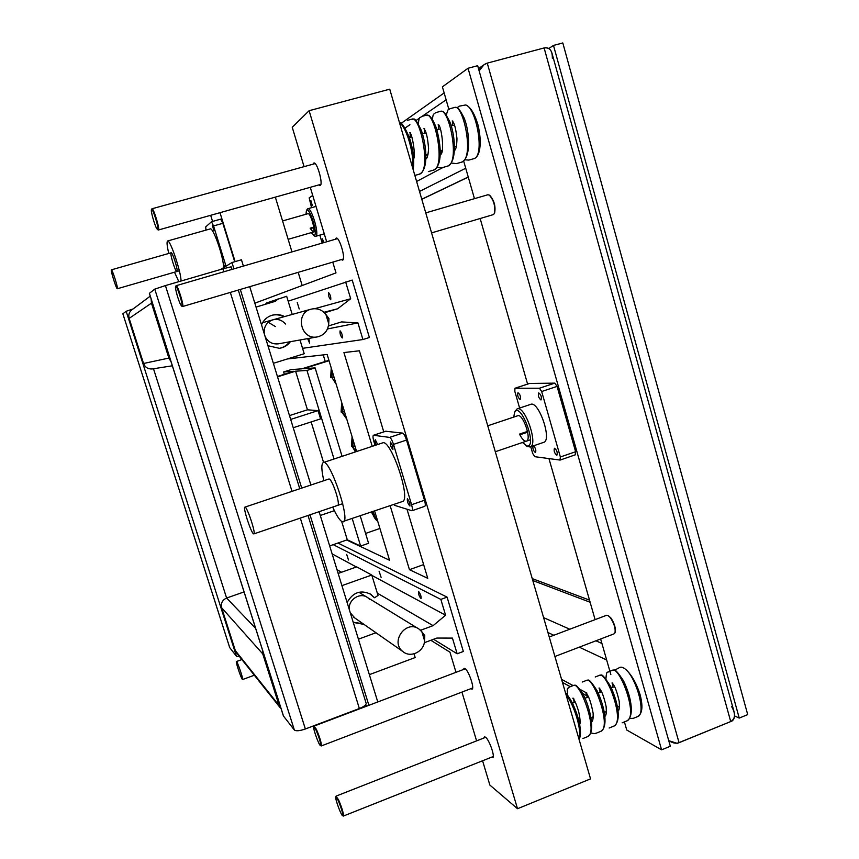 <?xml version="1.0" encoding="UTF-8"?>
<svg xmlns="http://www.w3.org/2000/svg" width="859" height="859" viewBox="0 0 859 859"><rect width="100%" height="100%" fill="white"/><g stroke="black" fill="none" stroke-linecap="round" stroke-linejoin="round"><path stroke-width="1.29" d="M220.001 212.688L235.119 261.619M210.67 215.308L212.57 221.439M456 672.318L449.955 652.185L430.842 640.288M461.938 692.086L476.595 740.877M482.575 760.763L489.877 785.083L517.526 808.727L590.552 778.877L389.739 89.175L309.111 110.704L517.526 808.727M304.075 166.657L292.243 127.282L309.111 110.704M310.282 187.316L326.656 241.787M332.755 262.113L335.998 272.894L254.844 303.195M383.758 431.862L359.406 350.794L343.922 352.555L372.226 446.336M390.158 505.736L409.453 569.678L427.761 578.332L407.016 509.29M463.452 669.494L464.064 668.356L464.955 668.549C468.617 670.428 474.877 688.703 472.01 689.154L470.786 688.703M335.354 239.253L336.148 238.104C339.434 236.536 346.156 259.708 342.558 260.137L341.281 259.59M313.03 164.176L313.825 163.017C317.154 161.492 323.65 185.147 320.031 185.512L318.753 184.943M483.875 738.01L484.455 736.861L485.518 737.194C489.233 739.588 495.396 757.241 492.669 757.681L491.455 757.23M374.642 511.062L389.567 560.272L346.682 540M356.582 451.523L327.139 354.456L287.368 358.965M323.252 354.896L325.25 361.478M414.038 653.839L415.165 657.543L369.359 674.648M275.342 197.141L291.974 251.912M298.18 272.346L302.175 285.521M423.637 564.61L409.453 569.678M328.546 292.586L328.557 292.586C330.328 294.658 331.048 297.064 330.715 299.77C328.943 297.697 328.224 295.303 328.546 292.586M345.672 282.031L350.687 298.749L337.641 308.778L324.638 312.74L328.954 318.614L328.621 325.894L341.592 321.91L357.935 322.92L362.917 339.53L369.402 337.512L352.211 280.066L288.173 301.208M340.089 330.844C341.871 332.97 342.601 335.343 342.269 337.974C340.486 335.923 339.756 333.55 340.067 330.855L340.089 330.844M297.257 302.518L299.211 308.961L297.257 302.518M308.821 338.414L309.659 343.192L307.619 338.629M362.917 339.53L302.561 348.324M357.935 322.92L327.494 328.943M350.687 298.749L314.77 308.692M337.641 308.778L323.94 312.289M328.954 318.614L328.084 318.807M325.905 314.469L328.718 323.746C327.913 330.94 324.068 335.332 317.186 336.932C300.693 340.325 294.658 312.944 311.108 309.176C317.057 307.866 321.996 309.627 325.905 314.469M418.773 591.711C420.556 594.149 421.318 596.436 421.05 598.562C419.235 596.629 418.408 594.331 418.558 591.679L418.773 591.711M447.088 597.123L440.839 599.399L445.585 615.227L433.097 625.653L420.674 630.227L424.776 635.628L424.443 642.661L436.834 638.065L452.435 638.087L457.149 653.796L463.345 651.466L447.088 597.123L337.963 543.028M379.077 571.171L381.106 577.334L379.077 571.171M346.682 554.388L348.507 559.993L346.682 554.388M457.149 653.796L433.57 639.279M440.839 599.399L333.238 544.67M445.585 615.227L371.883 575.38M356.388 567.004L332.122 553.883M433.097 625.653L377.305 593.129M341.495 572.255L336.975 569.624M420.674 630.227L419.933 629.776M424.776 635.628L423.616 634.908M421.876 631.816L424.539 640.599C424.475 651.412 410.666 658.423 402.871 651.541C389.739 641.813 406.286 619.167 419.149 629.175L421.876 631.816M334.366 510.675L320.289 515.475M328.922 360.329L301.767 368.844L291.126 369.606L283.61 371.958L293.971 371.281L277.436 376.467M283.61 371.958L284.329 374.309M352.276 518.75L360.63 546.077L347.283 539.796L341.667 521.477M329.029 360.705L303.442 368.726L315.124 367.888L306.964 370.444L334.022 459.007M306.964 370.444L295.593 371.185L307.447 409.818L318.045 410.623L320.568 418.881L293.23 427.728M323.585 462.464L311.151 421.93M347.283 539.796L329.663 545.905M318.045 410.623L290.675 419.428M289.494 415.584L307.447 409.818M360.63 546.077L368.586 543.296L360.265 516.001M315.124 367.888L342.075 456.333M379.925 528.457L365.58 533.439M277.543 376.843L295.593 371.185M233.927 268.846L231.984 262.532L220.58 269.511M365.644 704.82L366.965 706.055M368.887 705.325L309.981 514.799M301.724 488.105L240.305 289.462M377.777 701.953L319.118 511.685M310.894 485.024L249.744 286.67M243.398 266.075L241.454 259.772L231.984 262.532M244.063 591.926L226.615 598.036C222.352 600.011 220.688 603.243 221.643 607.753L235.345 650.617L236.923 653.323M229.675 647.557L236.461 656.255L239.468 656.523M133.048 308.972L126.166 311.269L236.461 656.255M126.166 311.269L122.869 313.836M283.395 715.934L294.358 730.021C296.054 731.267 299.716 730.923 305.353 728.98L359.363 708.525C364.076 706.603 366.342 704.863 366.149 703.306L308.027 515.464M231.909 269.425L231.114 266.827L222.996 268.803L165.422 285.575L154.77 289.129L149.359 293.349L283.438 716.052M132.426 309.433L131.32 310.26C129.011 312.526 128.292 315.221 129.151 318.378L143.56 363.486C145.107 367.319 147.941 369.145 152.075 368.962L152.687 368.865M171.059 361.768L168.879 358.074L151.463 303.152L151.109 298.868M281.172 708.911L279.111 705.497L262.736 653.871L262.414 649.769M317.186 336.932L278.209 343.847C272.217 344.395 267.836 341.925 265.087 336.427M264.336 334.001C263.552 326.978 266.397 322.254 272.883 319.827C277.887 318.7 282.106 320.106 285.532 324.026M275.385 326.56L268.266 322.297M273.377 363.314L304.204 353.725L300.006 339.981M292.21 314.437L286.67 296.291L266.741 302.894L265.248 304.322M290.374 341.689C287.593 345.404 283.921 347.616 279.358 348.324L267.944 345.715M261.501 324.799C263.595 320.02 267.106 316.831 272.013 315.253C276.351 314.04 280.528 314.48 284.554 316.574M283.803 316.788C279.905 314.759 275.857 314.287 271.648 315.36M279.315 348.335C283.567 347.487 287.003 345.318 289.601 341.828M278.005 298.889L275.556 301.241L256.046 307.082M354.788 617.954L350.268 612.746M349.559 610.438C347.079 600.398 359.889 591.497 367.792 597.714L369.939 599.7M373.622 597.166L369.853 593.666M353.199 622.249L363.056 623.731M338.156 573.436L356.7 566.886L371.775 575.036L378.014 595.427L374.621 597.767L370.197 593.902M364.023 624.407L353.253 622.421M347.122 602.513C352.995 592.119 361.016 589.446 371.185 594.482M341.914 585.634L371.775 575.036M375.974 632.75L358.418 639.182M424.453 506.305L424.776 506.316C425.559 505.758 425.463 503.739 424.496 500.26L406.522 440.066C405.18 435.964 403.87 433.645 402.581 433.108L385.723 431.261M375.072 445.392L373.869 441.408C372.87 437.875 372.731 435.824 373.45 435.266L389.61 437.403C390.866 437.961 392.155 440.291 393.497 444.393L411.59 504.705C412.567 508.195 412.685 510.214 411.933 510.751L394.775 505.403L393.776 504.491M409.743 502.644L409.936 506.026C407.939 503.943 407.091 501.463 407.37 498.607L409.743 502.644M376.199 445.016C375.093 442.235 374.792 440.474 375.286 439.744L377.702 444.522M392.703 445.875L392.907 449.45C390.92 447.335 390.093 444.844 390.416 441.966L392.703 445.875M332.691 507.068C336.513 515.54 339.67 520.436 342.193 521.757L402.334 501.549C411.686 500.228 390.738 438.273 382.523 442.922L323.306 462.561C321.212 463.86 321.384 469.905 323.822 480.696M337.168 505.371L337.598 505.403C341.012 505.006 331.692 477.282 328.739 479.054L244.89 507.132C246.791 505.704 256.207 533.879 253.845 533.901L253.534 533.826C250.968 532.698 242.7 507.164 244.89 507.132M343.256 521.853C350.987 521.112 329.877 458.427 323.306 462.561M205.977 230.115L205.709 226.926L211.475 221.751L213.547 225.938L226.014 266.183M234.711 261.727L222.846 223.308L220.688 219.163M224.779 266.934L224.693 265.216L225.487 266.505M213.451 227.517L213.88 230.502L212.291 225.176L213.451 227.517M223.598 267.664C223.791 257.582 213.15 226.873 210.187 228.923L167.58 241.003C166.603 241.69 166.99 245.846 168.761 253.459M176.943 271.476C178.425 270.961 172.509 251.859 171.145 252.771C169.481 252.804 175.483 272.389 176.89 271.508L176.943 271.476M181.034 281.022C181.26 272.432 170.028 239.027 167.58 241.003M174.506 272.196L178.833 281.666M479.129 70.825L483.961 64.779L487.268 63.126C483.939 64.146 481.233 66.712 479.129 70.825M733.983 711.52L552.015 53.322C550.705 48.931 548.074 47.138 544.123 47.943C549.739 47.224 552.477 50.649 552.337 58.219M544.123 47.943L487.268 63.126L544.123 47.943L730.719 721.56L679.05 742.691C676.377 743.69 673.359 743.239 669.977 741.328L668.699 740.501M731.664 706.656C735.734 713.765 735.422 718.736 730.719 721.56L732.33 720.819C734.531 718.811 735.111 715.826 734.08 711.886M668.753 740.683L677.214 743.346L730.719 721.56M734.574 715.923L739.234 718.081L747.717 714.613L562.806 42.95L553.486 45.441L548.794 48.491M739.234 718.081L553.486 45.441M448.827 109.243L442.406 86.845L468.048 68.258L661.58 749.832L626.737 730.01L624.418 721.893M610.856 674.605L600.645 638.978M595.104 619.629L548.955 458.588M527.598 384.08L480.149 218.519M474.458 198.665L463.624 160.88M468.048 68.258L477.668 65.692L670.331 746.256L661.58 749.832M156.735 228.558C154.427 224.757 150.465 210.423 151.495 209.585C152.698 207.32 159.828 230.899 157.541 229.578L156.735 228.558M158.163 229.933L158.41 229.997C160.257 230.094 153.514 207.781 151.989 208.78L151.828 208.962M180.755 304.87C178.404 300.779 174.645 287.336 175.623 286.509C176.804 284.243 183.987 307.404 181.711 306.126L180.755 304.87M182.333 306.47L182.57 306.534C184.417 306.588 177.62 284.694 176.116 285.703L175.955 285.886M425.753 212.882L487.826 194.768L489.265 195.057C493.904 200.394 495.589 206.579 494.322 213.633L493.249 214.643L431.583 232.886M494.462 213.343L494.612 213.011C495.815 206.332 494.215 200.48 489.823 195.422L489.512 195.218M315.951 729.882C319.505 738.386 321.019 743.636 320.471 745.612C318.979 745.515 312.697 727.884 313.782 726.843L315.951 729.882M321.094 745.902L321.298 745.945C321.588 743.293 319.956 737.763 316.391 729.323L314.072 726.209M549.245 637.002L606.583 615.28L607.871 615.42L610.395 617.728C614.164 623.494 615.688 628.541 614.969 632.858L614.121 633.824L554.914 656.491M615.055 632.611L615.184 632.235C615.871 628.144 614.432 623.376 610.856 617.922L608.108 615.549M338.113 800.309C341.624 808.749 343.128 813.881 342.601 815.706C341.141 815.631 334.709 797.914 335.772 796.884L338.113 800.309M343.224 815.996L343.417 816.039C343.697 813.57 342.075 808.147 338.553 799.772L336.052 796.239M311.549 207.685L309.165 197.86L312.73 195.455M320.525 236.655L320.407 234.947M319.806 235.13L320.289 236.73M314.695 236.107L315.779 236.279C319.72 235.098 311.484 206.912 307.726 208.769L307.05 209.467M305.954 214.267L306.405 210.723C309.047 205.204 318.281 234.002 314.34 235.452L311.237 232.649M313.793 227.656L310.357 228.644L313.202 232.08C316.026 231.78 310.496 212.463 307.93 213.698L282.568 220.946M320.643 234.883L320.482 237.374L322.2 243.086M310.142 228.183L313.728 227.152M312.311 205.451L310.883 200.566L312.311 205.451M323.95 242.582L322.361 238.802L323.048 242.839M575.176 454.798L575.616 451.716L557.061 386.4L554.807 383.135L529.541 383.468M519.62 408.046L514.82 391.36L514.949 388.257L529.778 383.393M575.616 451.716L560.369 456.988L559.971 460.059L534.781 456.687L532.687 453.445L530.765 446.755M554.807 383.135L539.441 388.214L541.664 391.511L557.061 386.4M560.369 456.988L541.664 391.511M527.222 446.39L530.121 446.981C538.657 445.22 524.967 405.094 517.129 408.884L515.185 411.096M513.746 417.077L514.573 412.545C520.307 400.208 537.97 447.389 527.072 446.004L522.422 442.503M517.129 408.884L530.669 404.364C538.743 400.498 552.412 440.517 543.64 442.364L530.121 446.981M527.673 432.174L519.878 434.815C522.315 439.4 524.484 441.515 526.384 441.161C532.065 439.969 522.948 413.254 517.73 415.745L487.751 425.796M519.523 434.106L527.523 431.401M539.441 388.214L515.078 388.236M540.88 399.929L541.041 399.907C541.857 397.041 541.084 394.7 538.7 392.896C537.841 395.473 538.572 397.814 540.88 399.929M520.06 399.467L520.2 399.446C520.93 396.718 520.178 394.474 517.966 392.713C517.204 395.183 517.891 397.427 520.06 399.467M532.956 446.014C532.612 448.709 533.407 450.878 535.318 452.521L535.511 452.5C536.274 450.288 535.597 448.065 533.493 445.832M556.686 455.206L556.911 455.184C557.663 452.328 556.847 450.009 554.463 448.237C553.636 450.707 554.377 453.026 556.686 455.206M117.361 288.71L117.329 288.742C116.437 289.472 110.231 269.726 111.38 269.844C112.228 269.071 118.327 288.345 117.361 288.71M242.292 679.319C240.756 677.504 235.43 661.398 236.408 661.548C237.181 660.743 243.666 679.652 242.571 679.544L242.292 679.319M465.589 104.97C476.219 106.86 485.571 157.154 473.406 158.797C479.934 157.669 482.49 143.185 477.829 124.33C474.297 113.066 470.217 106.613 465.589 104.97L459.318 106.162L457.031 107.74M626.759 670.353C637.217 680.757 646.269 714.516 637.561 716.631C643.713 713.153 642.167 702.533 640.062 694.587C636.755 684.097 632.321 676.012 626.759 670.353C623.956 667.711 621.658 666.724 619.865 667.379L614.572 670.267M333.55 377.155L331.338 377.627L331.606 369.198M331.413 368.543L330.672 377.649L331.241 368.006M344.459 411.579L341.807 412.095L346.768 419.16M341.871 403.032L341.12 412.052L341.689 402.442M354.885 445.928L352.211 446.369L355.433 451.898M352.265 437.295L351.503 446.251L352.072 436.662M375.533 514.015L372.838 514.283C374.223 517.794 375.845 520.082 377.702 521.145M371.968 511.985L372.409 514.144L371.646 512.093M153.493 368.747L226.615 598.036L255.628 628.369M229.697 647.622L122.869 313.825L229.75 647.707M165.422 285.575L305.353 728.98M154.77 289.129L294.358 730.021M222.996 268.803L223.909 271.766M230.319 292.414L292.017 491.348M300.306 518.084L359.363 708.525M149.391 293.284L283.545 716.245M151.463 303.152L129.151 318.378M168.879 358.074L143.56 363.486M262.736 653.871L221.643 607.753M279.111 705.497L235.345 650.617M373.633 435.245L386.067 431.154M402.581 433.108L389.61 437.403M393.497 444.393L406.522 440.066M424.496 500.26L411.59 504.705M213.547 225.938L222.846 223.308M443.083 167.419L416.604 181.464M405.061 128.066L409.926 124.716M415.992 120.539L419.6 118.059M422.08 116.362L446.132 99.816M419.514 191.428L465.739 168.246M468.241 176.997L421.78 199.234M547.935 632.514L553.808 635.263M579.256 647.171L606.669 659.991M586.965 693.138L579.911 689.305M573.103 685.6L561.561 679.329M601.934 643.466L595.899 640.793M569.775 629.217L543.597 617.632M532.795 580.523L590.122 602.256M679.05 742.691L487.268 63.126M399.66 123.266C405.673 125.597 414.306 152.558 412.578 167.602M452.242 125.618L452.575 121.28M438.294 129.484L438.487 125.221M424.282 133.37L424.335 129.204M410.194 137.268L410.119 133.22M460.993 162.33C471.763 159.098 469.443 130.214 464.01 117.78C456.677 103.617 456.816 108.47 454.508 107.482C463.516 103.51 475.07 160.042 460.993 162.33L456.397 163.629L451.2 163.038M447.034 166.292C457.396 163.156 455.388 135.4 449.826 121.838C442.353 107.15 442.675 112.443 440.442 111.337C449.117 107.45 460.821 164.101 447.034 166.292L442.417 167.602C440.409 167.441 443.115 168.826 437.167 166.936M433.011 170.275C440.57 167.441 442.868 152.655 436.662 129.054C432.592 117.329 428.373 114.816 428.544 115.407L426.3 115.203C434.643 111.412 446.487 168.181 433.011 170.275L428.362 171.596M418.902 174.291C427.846 171.403 427.567 149.198 421.544 130.879C413.404 113.753 414.188 120.614 412.084 119.1C420.083 115.385 432.088 172.283 418.902 174.291L414.854 175.44M566.07 694.791C573.93 704.401 582.402 730.955 578.805 738.557M612.929 687.286L612.424 683.399M600.087 692.333L599.507 688.542M587.191 697.401L586.525 693.739M574.231 702.501L573.501 698.99M626.436 721.088C634.361 717.501 632.074 698.41 623.505 680.8C613.015 665.006 614.668 671.523 612.37 670.299C619.672 665.714 639.085 717.469 626.436 721.088L622.152 722.806M613.444 726.295C620.542 722.827 619.865 707.236 610.813 686.728C599.765 669.333 601.751 676.806 599.485 675.324C606.508 670.836 625.835 722.784 613.444 726.295L609.149 728.013M600.398 731.524C608.322 727.917 605.327 707.827 596.994 690.55C586.901 675.067 588.705 681.649 586.536 680.371C593.279 675.99 612.521 728.121 600.398 731.524L596.082 733.253C594.31 733.156 597.284 734.477 590.777 732.888M587.288 736.775C597.295 732.244 587.878 701.169 582.198 692.805C574.392 681.885 575.498 686.158 573.522 685.439C579.975 681.176 599.131 733.489 587.288 736.775L582.939 738.515M333.131 374.213L335.214 381.085M331.907 370.186L331.961 377.606L336.137 384.113M343.675 408.97L345.737 415.788M342.397 404.782L342.44 412.148L346.596 418.591M354.155 443.523L356.206 450.277M352.834 439.164L352.866 446.487L355.841 451.77M374.932 512.007L376.94 518.643M373.042 511.61L373.525 514.541L377.595 520.801M311.108 309.176L262.543 322.705M417.742 628.305L358.869 592.238M402.871 651.541L353.532 617.084M238.297 290.052L299.77 488.76M150.25 296.151L131.32 310.26M172.337 365.805L152.075 368.962M280.174 707.687L236.225 652.443M373.45 435.266L385.884 431.164M411.933 510.751L424.776 506.316M211.475 221.751L220.752 219.131M483.961 64.779L478.506 68.634M444.157 92.933L400.96 123.492M468.273 177.094L421.812 199.32M586.718 695.693L582.531 693.396M570.301 686.695L562.462 682.4M589.51 600.119L532.236 578.601M157.541 229.578L158.26 229.987M151.495 209.585L151.871 208.866M454.475 125.006L451.233 125.908M440.302 128.925L436.909 129.87M426.064 132.877L422.51 133.854M411.74 136.839L409.335 137.504M315.113 163.597L151.989 208.78M456.365 146.266L454.561 146.782M442.245 150.239L440.291 150.787M428.04 154.233L425.935 154.824M320.826 184.352L158.41 229.997M181.711 306.126L182.43 306.523M175.623 286.509L175.998 285.8M337.426 238.652L176.116 285.703M343.342 258.988L182.57 306.534M320.471 745.612L321.18 745.945M313.782 726.843L314.104 726.123M465.299 668.796L314.201 726.038M472.633 687.995L321.298 745.945M342.601 815.706L343.299 816.039M335.772 796.884L336.084 796.153M614.582 686.631L611.383 687.898M601.558 691.753L598.218 693.063M588.458 696.907L584.99 698.27M575.294 702.082L572.448 703.199M485.668 737.312L336.17 796.078M619.436 706.399L617.535 707.15M606.368 711.585L604.339 712.39M593.225 716.803L591.067 717.662M580.029 722.054L579.267 722.355M493.259 756.521L343.417 816.039M313.481 235.387L314.845 236.204M306.405 210.723L307.125 209.306M316.026 206.407L307.726 208.769M324.262 233.831L315.64 236.332M514.949 388.257L529.649 383.404M560.186 460.048L575.401 454.776M525.848 445.617L527.694 446.659M514.573 412.545L515.4 410.602M171.145 252.771L111.38 269.844M315.189 231.5L288.152 239.328M179.338 270.8L117.329 288.742M530.433 439.776L495.299 451.737M342.709 503.664L253.845 533.901M241.894 659.562L236.408 661.548M254.35 675.228L242.571 679.544M399.575 122.944C401.336 121.838 404.557 126.606 409.249 137.257C413.2 148.886 414.5 159.688 413.168 169.653M454.54 149.262L455.141 149.659M440.291 152.934L441.118 153.525M452.876 121.076L452.221 120.979C454.293 122.665 455.871 128.506 456.956 138.492C456.859 145.504 456.032 149.541 454.475 150.615M438.82 124.952L438.09 124.845C441.011 123.256 445.402 153.664 440.227 154.792M424.69 128.861L423.884 128.721C426.193 131.019 427.75 137.676 428.577 148.704C428.147 155.103 427.256 158.518 425.892 158.969M410.484 132.78L409.603 132.608C411.998 132.007 415.896 155.79 413.662 158.732M446.347 114.913C449.01 105.7 448.516 110.768 449.88 108.749L454.508 107.482M440.442 111.337L435.781 112.604L433.816 114.054C433.226 115.815 433.398 112.797 432.356 119.229M426.3 115.203L421.619 116.491C419.664 118.725 419.493 115.009 418.312 123.653M412.084 119.1L407.37 120.389M441.537 152.612L440.484 150.733M427.514 156.188L426.655 154.62M454.561 148.22L455.238 149.498M464.687 159.785L468.831 160.096L473.406 158.797M565.458 692.687C571.428 699.494 576.056 709.47 579.331 722.634C580.942 731.439 580.824 736.915 578.955 739.062M612.714 683.055L611.962 683.012C614.496 684.934 616.902 691.033 619.199 701.309C619.629 707.365 619.253 710.608 618.061 711.037M599.797 688.123L598.97 688.07C601.45 690.045 603.834 696.187 606.11 706.506C606.594 712.433 606.186 715.73 604.886 716.395M586.815 693.213L585.902 693.138C588.64 695.565 591.046 702.265 593.129 713.249C593.311 718.553 592.817 721.388 591.636 721.753M573.769 698.335L572.781 698.238C574.263 699.28 576.206 703.628 578.601 711.273C580.126 718.414 580.501 722.849 579.718 724.566M605.928 678.782C606.572 669.236 607.914 673.241 608.129 671.953L612.37 670.299M599.485 675.324L595.223 676.978M586.536 680.371L582.252 682.035M573.522 685.439L569.216 687.114C567.767 689.788 566.8 685.267 567.552 695.092M629.464 718.435L633.298 718.339L637.561 716.631"/></g></svg>
